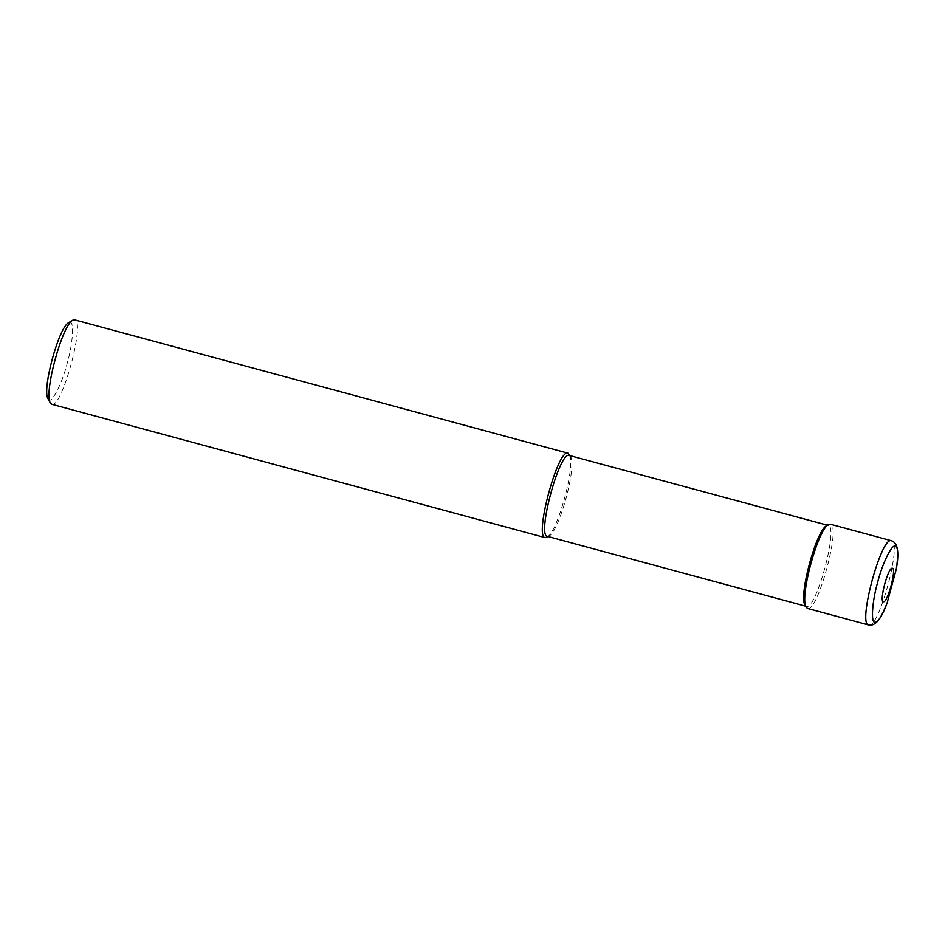 <?xml version="1.0" encoding="UTF-8"?>
<svg xmlns="http://www.w3.org/2000/svg" width="945" height="945" viewBox="0 0 945 945"><rect width="100%" height="100%" fill="white"/><g stroke="black" fill="none" stroke-linecap="round" stroke-linejoin="round"><path stroke-width="0.71" stroke-dasharray="4.72 3.54" d="M807.479 608.45C817.342 613.718 841.499 524.877 830.253 524.191M804.939 605.107L806.286 606.336C815.771 611.403 838.971 526.07 828.163 525.42L827.324 525.408M547.391 536.358L549.175 535.969C559.428 530.807 576.911 466.381 570.615 456.671L569.268 455.431M547.06 537.244C557.751 531.858 575.989 464.633 569.422 454.498M51.739 404.271C61.626 409.551 85.841 320.52 74.56 319.835M47.947 398.636C50.191 406.492 61.744 385.406 67.449 362.372C72.895 343.271 74.301 321.276 70.001 322.387L68.453 322.788M887.142 602.898L896.273 569.114M868.632 624.976C878.496 630.256 902.652 541.402 891.407 540.717M805.494 606.123L806.286 606.336M827.371 525.207L828.163 525.42M548.183 536.571L549.175 535.969M570.059 455.655L570.615 456.671"/><path stroke-width="1.42" d="M892.34 568.217C888.253 566.587 878.85 601.953 883.421 601.729C887.497 603.359 896.911 567.992 892.34 568.217M868.632 624.976C857.517 624.338 881.118 536.618 891.241 540.682L830.253 524.191L828.387 524.593C817.72 529.968 799.517 597.039 806.073 607.162L807.479 608.45L868.632 624.976C875.141 626.476 881.307 619.117 887.142 602.898L896.273 569.114C898.471 554.514 898.116 546.871 895.187 546.186C891.879 543.883 882.122 564.106 877.456 582.982C872.117 601.741 870.735 623.334 874.952 622.235C877.834 622.578 881.898 616.128 887.142 602.898M827.324 525.408L826.379 525.798C816.126 530.972 798.655 595.385 804.939 605.107L806.073 607.162M828.163 525.42L569.103 455.407C559.381 451.497 536.713 535.744 547.391 536.358L806.286 606.336M570.615 456.671L567.851 453.175C557.704 449.099 534.055 537.02 545.194 537.646L549.175 535.969M568.016 453.21L74.56 319.835L72.694 320.237C62.004 325.623 43.765 392.837 50.333 402.983L51.739 404.271L545.194 537.646M72.694 320.237L68.453 322.788C58.649 327.726 41.934 389.34 47.947 398.636L50.333 402.983M891.407 540.717C897.785 542.702 899.404 552.175 896.273 569.114M826.379 525.798L828.387 524.593"/></g></svg>
